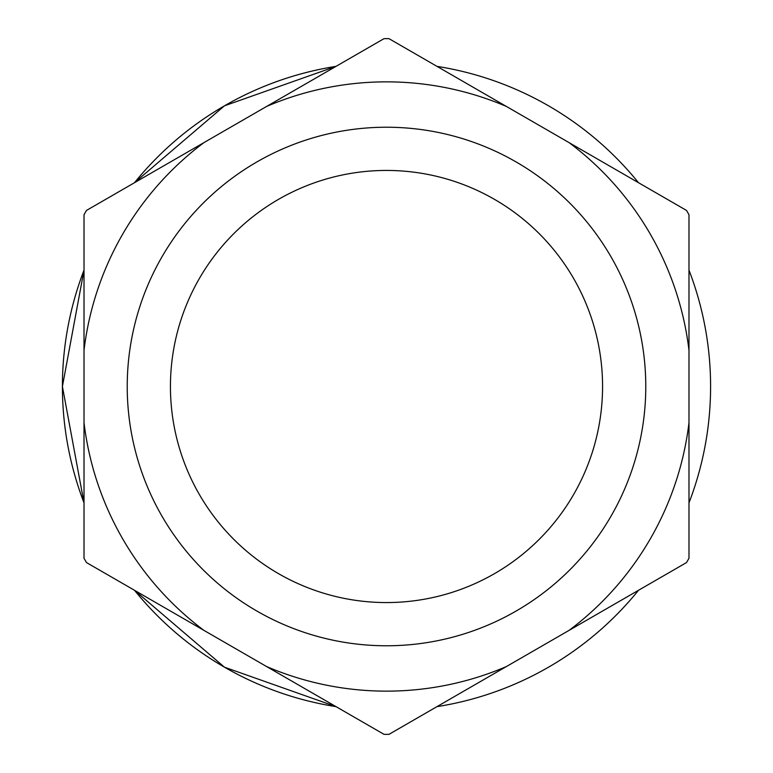 <?xml version="1.0" encoding="UTF-8"?>
<svg xmlns="http://www.w3.org/2000/svg" width="773" height="773" viewBox="0 0 773 773"><rect width="100%" height="100%" fill="white"/><g stroke="black" fill="none" stroke-linecap="round" stroke-linejoin="round"><path stroke-width="1.16" d="M170.437 386.5A216.063 216.063 0 0 0 386.5 602.563A216.063 216.063 0 0 0 602.563 386.5A216.063 216.063 0 0 0 386.5 170.437A216.063 216.063 0 0 0 170.437 386.5M645.774 386.5A259.274 259.274 0 0 1 386.5 645.774A259.274 259.274 0 0 1 127.226 386.5A259.274 259.274 0 0 1 386.5 127.226A259.274 259.274 0 0 1 645.774 386.5M62.41 386.5L84.015 502.856A324.09 324.09 0 0 1 62.41 386.5L84.015 270.144A324.09 324.09 0 0 0 62.41 386.5M134.492 590.282L224.45 667.176L336.023 706.638A324.09 324.09 0 0 1 134.492 590.282M84.015 422.715A304.649 304.649 0 0 0 203.888 630.353L266.627 666.568A304.649 304.649 0 0 0 506.373 666.568L569.112 630.353A304.649 304.649 0 0 0 688.985 422.715L688.985 350.285A304.649 304.649 0 0 0 569.112 142.647L506.373 106.432A304.649 304.649 0 0 0 266.627 106.432L203.888 142.647A304.649 304.649 0 0 0 84.015 350.285L84.015 558.28A347.86 347.86 0 0 0 86.489 562.57L203.888 630.353M506.373 666.568L388.974 734.35A347.86 347.86 0 0 1 384.026 734.35L266.627 666.568M84.015 350.285L84.015 214.72A347.86 347.86 0 0 1 86.489 210.43L203.888 142.647M266.627 106.432L384.026 38.65A347.86 347.86 0 0 1 388.974 38.65L506.373 106.432M569.112 142.647L686.511 210.43A347.86 347.86 0 0 1 688.985 214.72L688.985 350.285M688.985 422.715L688.985 558.28A347.86 347.86 0 0 1 686.511 562.57L569.112 630.353M336.023 66.362L224.45 105.824L134.492 182.718A324.09 324.09 0 0 1 336.023 66.362M436.977 706.638A324.09 324.09 0 0 0 638.508 590.282M688.985 502.856A324.09 324.09 0 0 0 688.985 270.144M638.508 182.718A324.09 324.09 0 0 0 436.977 66.362"/></g></svg>
